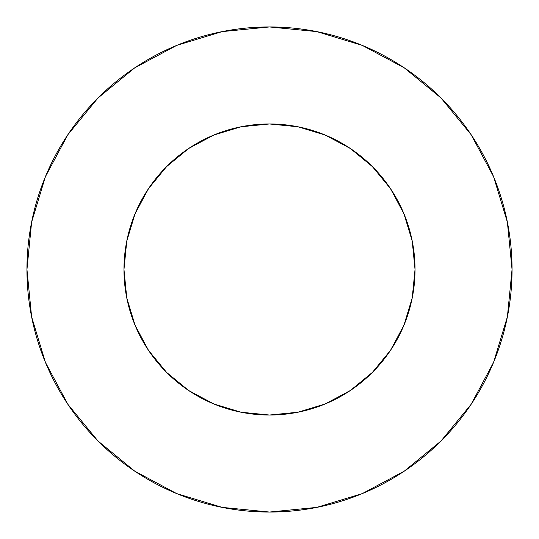 <?xml version="1.0" encoding="UTF-8"?>
<svg xmlns="http://www.w3.org/2000/svg" width="539" height="539" viewBox="0 0 539 539"><rect width="100%" height="100%" fill="white"/><g stroke="black" fill="none" stroke-linecap="round" stroke-linejoin="round"><path stroke-width="0.81" d="M390.505 188.65L372.409 166.591L350.35 148.494L325.192 135.046L297.892 126.766L269.5 123.97L241.108 126.766L213.808 135.046L188.65 148.494L166.591 166.591L148.494 188.65L135.046 213.808L126.766 241.108L123.97 269.5A145.53 145.53 0 0 1 269.5 123.97A145.53 145.53 0 0 1 415.03 269.5L412.234 241.108L403.954 213.808L390.505 188.65L372.409 166.591L350.39 148.521M26.95 269.5A242.55 242.55 0 0 1 269.5 26.95A242.55 242.55 0 0 1 512.05 269.5A242.55 242.55 0 0 1 269.5 512.05A242.55 242.55 0 0 1 26.95 269.5L31.612 316.817L45.411 362.323L67.826 404.257L97.99 441.01L134.743 471.174L176.677 493.589L222.183 507.388L269.5 512.05L316.817 507.388L362.323 493.589L404.257 471.174L441.01 441.01L471.174 404.257L493.589 362.323L507.388 316.817L512.05 269.5L507.388 222.183L493.589 176.677L471.174 134.743L441.01 97.99L404.257 67.826L362.323 45.411L316.817 31.612L269.5 26.95L222.183 31.612L176.677 45.411L134.743 67.826L97.99 97.99L67.826 134.743L45.411 176.677L31.612 222.183L26.95 269.5M269.965 123.97L269.365 123.97M269.035 123.97L269.635 123.97M403.778 325.61L404.156 324.7M135.053 325.206L126.766 297.892L135.046 325.192L148.494 350.35L166.591 372.409L188.663 390.519L213.808 403.954L241.108 412.234L269.5 415.03L297.892 412.234L325.199 403.954L350.35 390.505L372.409 372.409L390.479 350.39M135.222 325.61L134.844 324.7M403.954 325.192L412.234 297.892L403.954 325.192L390.505 350.35L372.409 372.409L350.35 390.505M323.885 134.514L331.465 137.822M347.796 146.83L356.212 152.625M369.114 163.405L376.694 171.072M387.076 183.745L393.126 192.713M401.097 207.353L405.18 216.873M405.705 218.248L410.678 234.182L412.551 242.759M126.449 242.759L128.322 234.182L133.82 216.873L137.903 207.353M145.874 192.713L151.931 183.732M162.306 171.072L169.886 163.405M182.788 152.625L191.204 146.83M207.535 137.822L215.115 134.514M133.295 320.752L126.766 297.892L123.97 269.5A145.53 145.53 0 0 0 269.5 415.03A145.53 145.53 0 0 0 415.03 269.5L412.234 297.892L404.715 323.312M218.248 133.295L240.825 126.82M298.175 126.82L323.312 134.285M471.174 134.743L441.01 97.99L404.317 67.874M134.743 67.826L97.99 97.99L67.874 134.683M67.826 404.257L97.99 441.01L134.683 471.126M404.257 471.174L441.01 441.01L471.126 404.317M148.494 350.35L166.591 372.409L188.61 390.479M188.65 148.494L166.591 166.591L148.521 188.61M241.108 126.766L269.439 123.97M269.527 123.97L297.892 126.766"/></g></svg>
